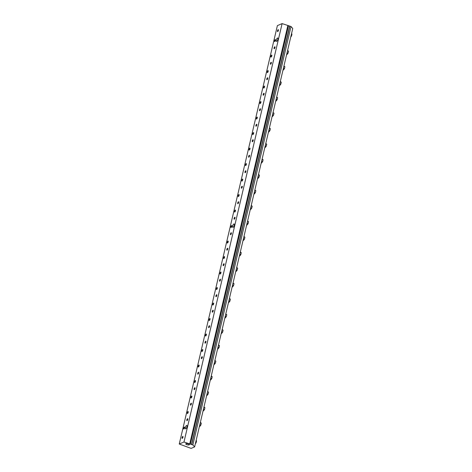<?xml version="1.0" encoding="UTF-8"?>
<svg xmlns="http://www.w3.org/2000/svg" width="472" height="472" viewBox="0 0 472 472"><rect width="100%" height="100%" fill="white"/><g stroke="black" fill="none" stroke-linecap="round" stroke-linejoin="round"><path stroke-width="0.71" d="M221.622 331.739L222.654 332.117L223.108 330.182L222.17 329.409M222.076 329.804L223.108 330.182M221.262 333.273L221.651 333.421L222.654 332.117M236.165 269.754L237.192 270.132L237.646 268.196L236.708 267.417M236.619 267.819L237.646 268.196M235.805 271.288L236.189 271.43L237.192 270.132M276.144 99.291L277.176 99.669L277.63 97.733L276.692 96.955M276.598 97.356L277.63 97.733M275.784 100.825L276.173 100.967L277.176 99.669M214.353 362.732L215.385 363.11L215.84 361.174L214.902 360.401M214.807 360.797L215.84 361.174M213.993 364.272L214.382 364.413L215.385 363.11M272.149 116.324L272.539 116.466L273.542 115.162L273.996 113.227L273.058 112.454M272.509 114.784L273.542 115.162M272.963 112.849L273.996 113.227M283.418 68.287L284.451 68.67L284.899 66.735L283.961 65.968M283.867 66.357L284.899 66.735M283.053 69.832L283.442 69.974L284.451 68.67M279.418 85.332L279.808 85.473L280.81 84.169L281.265 82.234L280.327 81.461M279.778 83.792L280.81 84.169M280.232 81.857L281.265 82.234M265.24 145.777L266.273 146.155L266.727 144.225L265.789 143.447M265.695 143.842L266.727 144.225M264.88 147.317L265.264 147.459L266.273 146.155M261.606 161.276L262.638 161.654L263.093 159.719L262.155 158.946M262.06 159.341L263.093 159.719M261.246 162.81L261.63 162.952L262.638 161.654M287.047 52.799L288.079 53.177L288.534 51.241L287.595 50.469M287.501 50.864L288.534 51.241M286.687 54.339L287.076 54.481L288.079 53.177M232.531 285.247L233.557 285.625L234.012 283.69L233.074 282.917M232.985 283.312L234.012 283.69M232.165 286.787L232.554 286.929L233.557 285.625M254.337 192.269L255.37 192.647L255.824 190.712L254.886 189.939M254.792 190.334L255.824 190.712M253.977 193.803L254.361 193.951L255.37 192.647M250.703 207.774L251.729 208.152L252.19 206.217L251.251 205.432M251.157 205.833L252.19 206.217M250.343 209.302L250.726 209.444L251.729 208.152M246.708 224.802L247.092 224.943L248.101 223.639L248.549 221.704L247.617 220.931M247.068 223.262L248.101 223.639M247.523 221.327L248.549 221.704M217.987 347.233L219.02 347.616L219.474 345.681L218.536 344.902M218.442 345.297L219.474 345.681M217.627 348.773L218.017 348.914L219.02 347.616M243.434 238.755L244.466 239.139L244.915 237.204L243.977 236.425M243.888 236.826L244.915 237.204M243.074 240.295L243.458 240.437L244.466 239.139M257.612 178.31L257.995 178.451L259.004 177.153L259.458 175.218L258.52 174.439M257.972 176.77L259.004 177.153M258.426 174.835L259.458 175.218M291.023 35.86L291.495 36.031L291.95 34.096L291.543 33.63M291.478 33.925L291.95 34.096M290.758 36.987L291.495 36.031M228.896 300.747L229.923 301.124L230.377 299.189L229.439 298.41M229.345 298.811L230.377 299.189M228.531 302.281L228.92 302.422L229.923 301.124M268.875 130.284L269.907 130.661L270.362 128.726L269.423 127.947M269.329 128.349L270.362 128.726M268.515 131.818L268.898 131.959L269.907 130.661M203.45 409.218L204.482 409.602L204.936 407.666L203.998 406.888M203.904 407.289L204.936 407.666M203.09 410.758L203.479 410.9L204.482 409.602M207.084 393.725L208.117 394.102L208.571 392.167L207.633 391.394M207.538 391.789L208.571 392.167M206.724 395.265L207.114 395.406L208.117 394.102M199.815 424.717L200.848 425.095L201.302 423.16L200.364 422.387M200.27 422.782L201.302 423.16M199.455 426.257L199.839 426.399L200.848 425.095M239.8 254.255L240.826 254.632L241.28 252.697L240.342 251.924M240.254 252.319L241.28 252.697M239.44 255.794L239.823 255.936L240.826 254.632M210.718 378.225L211.751 378.609L212.205 376.674L211.267 375.895M211.173 376.29L212.205 376.674M210.359 379.765L210.748 379.907L211.751 378.609M225.262 316.24L226.289 316.618L226.743 314.688L225.805 313.909M225.71 314.305L226.743 314.688M224.896 317.78L225.286 317.921L226.289 316.618M195.609 442.647L196.087 442.819L196.541 440.883L196.134 440.417M196.063 440.712L196.541 440.883M195.349 443.774L196.087 442.819M182.08 437.597A1.044 0.378 110.2 0 1 182.888 436.423A1.044 0.378 110.2 0 1 182.977 437.208A1.044 0.378 110.2 0 1 182.168 438.382A1.044 0.378 110.2 0 1 182.08 437.597M183.673 428.198A1.044 0.378 110.2 0 1 184.487 427.024A1.044 0.378 110.2 0 1 184.576 427.815A1.044 0.378 110.2 0 1 183.761 428.983A1.044 0.378 110.2 0 1 183.673 428.198M186.841 419.873A1.044 0.378 110.2 0 1 187.649 418.699A1.044 0.378 110.2 0 1 187.744 419.484A1.044 0.378 110.2 0 1 186.93 420.658A1.044 0.378 110.2 0 1 186.841 419.873M187.307 412.705A1.044 0.378 110.2 0 1 188.121 411.531A1.044 0.378 110.2 0 1 188.21 412.316A1.044 0.378 110.2 0 1 187.396 413.49A1.044 0.378 110.2 0 1 187.307 412.705M190.476 404.374A1.044 0.378 110.2 0 1 191.284 403.206A1.044 0.378 110.2 0 1 191.378 403.991A1.044 0.378 110.2 0 1 190.564 405.159A1.044 0.378 110.2 0 1 190.476 404.374M190.942 397.206A1.044 0.378 110.2 0 1 191.756 396.032A1.044 0.378 110.2 0 1 191.844 396.822A1.044 0.378 110.2 0 1 191.036 397.99A1.044 0.378 110.2 0 1 190.942 397.206M194.11 388.881A1.044 0.378 110.2 0 1 194.918 387.707A1.044 0.378 110.2 0 1 195.013 388.491A1.044 0.378 110.2 0 1 194.198 389.666A1.044 0.378 110.2 0 1 194.11 388.881M194.576 381.706A1.044 0.378 110.2 0 1 195.39 380.538A1.044 0.378 110.2 0 1 195.479 381.323A1.044 0.378 110.2 0 1 194.67 382.497A1.044 0.378 110.2 0 1 194.576 381.706M197.744 373.382A1.044 0.378 110.2 0 1 198.559 372.213A1.044 0.378 110.2 0 1 198.647 372.998A1.044 0.378 110.2 0 1 197.833 374.166A1.044 0.378 110.2 0 1 197.744 373.382M198.21 366.213A1.044 0.378 110.2 0 1 199.025 365.039A1.044 0.378 110.2 0 1 199.113 365.829A1.044 0.378 110.2 0 1 198.305 366.998A1.044 0.378 110.2 0 1 198.21 366.213M201.379 357.888A1.044 0.378 110.2 0 1 202.193 356.714A1.044 0.378 110.2 0 1 202.281 357.499A1.044 0.378 110.2 0 1 201.473 358.673A1.044 0.378 110.2 0 1 201.379 357.888M201.845 350.714A1.044 0.378 110.2 0 1 202.659 349.546A1.044 0.378 110.2 0 1 202.748 350.33A1.044 0.378 110.2 0 1 201.939 351.504A1.044 0.378 110.2 0 1 201.845 350.714M205.013 342.389A1.044 0.378 110.2 0 1 205.827 341.215A1.044 0.378 110.2 0 1 205.916 342.005A1.044 0.378 110.2 0 1 205.108 343.173A1.044 0.378 110.2 0 1 205.013 342.389M205.485 335.22A1.044 0.378 110.2 0 1 206.293 334.046A1.044 0.378 110.2 0 1 206.382 334.831A1.044 0.378 110.2 0 1 205.574 336.005A1.044 0.378 110.2 0 1 205.485 335.22M208.648 326.889A1.044 0.378 110.2 0 1 209.462 325.721A1.044 0.378 110.2 0 1 209.55 326.506A1.044 0.378 110.2 0 1 208.742 327.68A1.044 0.378 110.2 0 1 208.648 326.889M209.12 319.721A1.044 0.378 110.2 0 1 209.928 318.553A1.044 0.378 110.2 0 1 210.016 319.337A1.044 0.378 110.2 0 1 209.208 320.506A1.044 0.378 110.2 0 1 209.12 319.721M212.282 311.396A1.044 0.378 110.2 0 1 213.096 310.222A1.044 0.378 110.2 0 1 213.185 311.013A1.044 0.378 110.2 0 1 212.376 312.181A1.044 0.378 110.2 0 1 212.282 311.396M212.754 304.228A1.044 0.378 110.2 0 1 213.562 303.053A1.044 0.378 110.2 0 1 213.651 303.838A1.044 0.378 110.2 0 1 212.843 305.012A1.044 0.378 110.2 0 1 212.754 304.228M215.916 295.897A1.044 0.378 110.2 0 1 216.731 294.729A1.044 0.378 110.2 0 1 216.819 295.513A1.044 0.378 110.2 0 1 216.011 296.687A1.044 0.378 110.2 0 1 215.916 295.897M216.388 288.728A1.044 0.378 110.2 0 1 217.197 287.56A1.044 0.378 110.2 0 1 217.285 288.345A1.044 0.378 110.2 0 1 216.477 289.513A1.044 0.378 110.2 0 1 216.388 288.728M219.557 280.403A1.044 0.378 110.2 0 1 220.365 279.229A1.044 0.378 110.2 0 1 220.453 280.014A1.044 0.378 110.2 0 1 219.645 281.188A1.044 0.378 110.2 0 1 219.557 280.403M220.023 273.235A1.044 0.378 110.2 0 1 220.831 272.061A1.044 0.378 110.2 0 1 220.92 272.845A1.044 0.378 110.2 0 1 220.111 274.02A1.044 0.378 110.2 0 1 220.023 273.235M223.191 264.904A1.044 0.378 110.2 0 1 223.999 263.736A1.044 0.378 110.2 0 1 224.088 264.521A1.044 0.378 110.2 0 1 223.28 265.695A1.044 0.378 110.2 0 1 223.191 264.904M223.657 257.736A1.044 0.378 110.2 0 1 224.465 256.562A1.044 0.378 110.2 0 1 224.554 257.352A1.044 0.378 110.2 0 1 223.746 258.52A1.044 0.378 110.2 0 1 223.657 257.736M226.825 249.411A1.044 0.378 110.2 0 1 227.634 248.237A1.044 0.378 110.2 0 1 227.722 249.021A1.044 0.378 110.2 0 1 226.914 250.195A1.044 0.378 110.2 0 1 226.825 249.411M227.292 242.236A1.044 0.378 110.2 0 1 228.1 241.068A1.044 0.378 110.2 0 1 228.188 241.853A1.044 0.378 110.2 0 1 227.38 243.027A1.044 0.378 110.2 0 1 227.292 242.236M230.46 233.911A1.044 0.378 110.2 0 1 231.268 232.743A1.044 0.378 110.2 0 1 231.357 233.528A1.044 0.378 110.2 0 1 230.548 234.696A1.044 0.378 110.2 0 1 230.46 233.911M230.926 226.743A1.044 0.378 110.2 0 1 231.734 225.569A1.044 0.378 110.2 0 1 231.823 226.359A1.044 0.378 110.2 0 1 231.014 227.528A1.044 0.378 110.2 0 1 230.926 226.743M234.094 218.418A1.044 0.378 110.2 0 1 234.903 217.244A1.044 0.378 110.2 0 1 234.991 218.029A1.044 0.378 110.2 0 1 234.183 219.203A1.044 0.378 110.2 0 1 234.094 218.418M234.56 211.244A1.044 0.378 110.2 0 1 235.369 210.075A1.044 0.378 110.2 0 1 235.457 210.86A1.044 0.378 110.2 0 1 234.649 212.034A1.044 0.378 110.2 0 1 234.56 211.244M237.729 202.919A1.044 0.378 110.2 0 1 238.537 201.745A1.044 0.378 110.2 0 1 238.625 202.535A1.044 0.378 110.2 0 1 237.817 203.703A1.044 0.378 110.2 0 1 237.729 202.919M238.195 195.75A1.044 0.378 110.2 0 1 239.003 194.576A1.044 0.378 110.2 0 1 239.097 195.361A1.044 0.378 110.2 0 1 238.283 196.535A1.044 0.378 110.2 0 1 238.195 195.75M241.363 187.425A1.044 0.378 110.2 0 1 242.171 186.251A1.044 0.378 110.2 0 1 242.26 187.036A1.044 0.378 110.2 0 1 241.452 188.21A1.044 0.378 110.2 0 1 241.363 187.425M241.829 180.251A1.044 0.378 110.2 0 1 242.637 179.083A1.044 0.378 110.2 0 1 242.732 179.867A1.044 0.378 110.2 0 1 241.918 181.042A1.044 0.378 110.2 0 1 241.829 180.251M244.997 171.926A1.044 0.378 110.2 0 1 245.806 170.752A1.044 0.378 110.2 0 1 245.894 171.542A1.044 0.378 110.2 0 1 245.086 172.711A1.044 0.378 110.2 0 1 244.997 171.926M245.464 164.757A1.044 0.378 110.2 0 1 246.272 163.583A1.044 0.378 110.2 0 1 246.366 164.368A1.044 0.378 110.2 0 1 245.552 165.542A1.044 0.378 110.2 0 1 245.464 164.757M248.632 156.427A1.044 0.378 110.2 0 1 249.44 155.258A1.044 0.378 110.2 0 1 249.529 156.043A1.044 0.378 110.2 0 1 248.72 157.217A1.044 0.378 110.2 0 1 248.632 156.427M249.098 149.258A1.044 0.378 110.2 0 1 249.906 148.09A1.044 0.378 110.2 0 1 250.001 148.875A1.044 0.378 110.2 0 1 249.186 150.043A1.044 0.378 110.2 0 1 249.098 149.258M252.266 140.933A1.044 0.378 110.2 0 1 253.075 139.759A1.044 0.378 110.2 0 1 253.169 140.55A1.044 0.378 110.2 0 1 252.355 141.718A1.044 0.378 110.2 0 1 252.266 140.933M252.732 133.765A1.044 0.378 110.2 0 1 253.541 132.591A1.044 0.378 110.2 0 1 253.635 133.375A1.044 0.378 110.2 0 1 252.821 134.549A1.044 0.378 110.2 0 1 252.732 133.765M255.901 125.434A1.044 0.378 110.2 0 1 256.709 124.266A1.044 0.378 110.2 0 1 256.803 125.05A1.044 0.378 110.2 0 1 255.989 126.225A1.044 0.378 110.2 0 1 255.901 125.434M256.367 118.265A1.044 0.378 110.2 0 1 257.181 117.091A1.044 0.378 110.2 0 1 257.269 117.882A1.044 0.378 110.2 0 1 256.455 119.05A1.044 0.378 110.2 0 1 256.367 118.265M259.535 109.941A1.044 0.378 110.2 0 1 260.343 108.766A1.044 0.378 110.2 0 1 260.438 109.551A1.044 0.378 110.2 0 1 259.624 110.725A1.044 0.378 110.2 0 1 259.535 109.941M260.001 102.772A1.044 0.378 110.2 0 1 260.815 101.598A1.044 0.378 110.2 0 1 260.904 102.383A1.044 0.378 110.2 0 1 260.096 103.557A1.044 0.378 110.2 0 1 260.001 102.772M263.169 94.441A1.044 0.378 110.2 0 1 263.978 93.273A1.044 0.378 110.2 0 1 264.072 94.058A1.044 0.378 110.2 0 1 263.258 95.232A1.044 0.378 110.2 0 1 263.169 94.441M263.636 87.273A1.044 0.378 110.2 0 1 264.45 86.099A1.044 0.378 110.2 0 1 264.538 86.889A1.044 0.378 110.2 0 1 263.73 88.057A1.044 0.378 110.2 0 1 263.636 87.273M266.804 78.948A1.044 0.378 110.2 0 1 267.618 77.774A1.044 0.378 110.2 0 1 267.707 78.558A1.044 0.378 110.2 0 1 266.892 79.733A1.044 0.378 110.2 0 1 266.804 78.948M267.27 71.773A1.044 0.378 110.2 0 1 268.084 70.605A1.044 0.378 110.2 0 1 268.173 71.39A1.044 0.378 110.2 0 1 267.364 72.564A1.044 0.378 110.2 0 1 267.27 71.773M270.904 56.28A1.044 0.378 110.2 0 1 271.719 55.106A1.044 0.378 110.2 0 1 271.807 55.897A1.044 0.378 110.2 0 1 270.999 57.065A1.044 0.378 110.2 0 1 270.904 56.28M274.073 47.955A1.044 0.378 110.2 0 1 274.887 46.781A1.044 0.378 110.2 0 1 274.975 47.566A1.044 0.378 110.2 0 1 274.167 48.74A1.044 0.378 110.2 0 1 274.073 47.955M270.438 63.449A1.044 0.378 110.2 0 1 271.252 62.28A1.044 0.378 110.2 0 1 271.341 63.065A1.044 0.378 110.2 0 1 270.527 64.233A1.044 0.378 110.2 0 1 270.438 63.449M277.489 30.81A1.044 0.378 110.2 0 1 278.303 29.636A1.044 0.378 110.2 0 1 278.392 30.42A1.044 0.378 110.2 0 1 277.577 31.594A1.044 0.378 110.2 0 1 277.489 30.81M274.539 40.781A1.044 0.378 110.2 0 1 275.353 39.613A1.044 0.378 110.2 0 1 275.442 40.397A1.044 0.378 110.2 0 1 274.633 41.571A1.044 0.378 110.2 0 1 274.539 40.781M186.995 426.776A1.823 0.655 110.2 0 1 185.573 428.83A1.823 0.655 110.2 0 1 185.584 426.889A1.823 0.655 110.2 0 1 186.835 425.402A1.823 0.655 110.2 0 1 186.995 426.776M234.242 225.321A1.823 0.655 110.2 0 1 232.826 227.374A1.823 0.655 110.2 0 1 232.838 225.433A1.823 0.655 110.2 0 1 234.088 223.946A1.823 0.655 110.2 0 1 234.242 225.321M277.861 39.359A1.823 0.655 110.2 0 1 276.445 41.412A1.823 0.655 110.2 0 1 276.456 39.471A1.823 0.655 110.2 0 1 277.701 37.984A1.823 0.655 110.2 0 1 277.861 39.359M186.747 444.642A1.823 0.549 13.2 0 1 185.756 443.887A1.823 0.549 13.2 0 1 187.655 443.768A1.823 0.549 13.2 0 1 189.307 444.718A1.823 0.549 13.2 0 1 186.747 444.642M179.254 444.034L183.974 442.01L192.877 444.925L194.612 446.907L191.125 448.4L179.254 444.034L277.388 25.624L282.114 23.6L291.012 26.515L292.746 28.497L194.612 446.907M192.877 444.925L291.012 26.515M191.732 444.506L289.873 26.096M191.508 444.6L289.643 26.19M190.363 444.181L288.504 25.771M189.685 444.111L287.82 25.7M183.974 442.01L282.114 23.6"/></g></svg>
